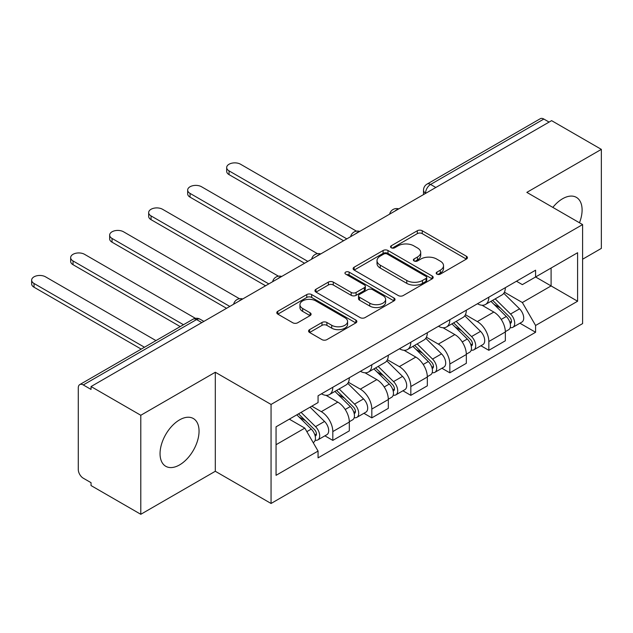 <?xml version="1.0" encoding="UTF-8"?>
<svg xmlns="http://www.w3.org/2000/svg" width="633" height="633" viewBox="0 0 633 633"><rect width="100%" height="100%" fill="white"/><g stroke="black" fill="none" stroke-linecap="round" stroke-linejoin="round"><path stroke-width="0.95" d="M436.905 274.129A2.429 1.401 0 0 0 440.339 274.129L466.41 259.079A3.474 2.002 0 0 0 467.431 257.663A3.474 2.002 0 0 0 466.41 256.246L422.235 230.736A3.474 2.002 0 0 0 417.329 230.736L391.249 245.794A2.429 1.401 0 0 0 390.537 246.783A2.429 1.401 0 0 0 391.249 247.78A2.429 1.401 0 0 0 394.691 247.78L398.062 245.826A11.109 6.409 0 0 1 413.768 245.826L417.448 247.954A11.109 6.409 0 0 1 420.708 252.488A11.109 6.409 0 0 1 417.448 257.022L414.077 258.968A2.429 1.401 0 0 0 413.365 259.965A2.429 1.401 0 0 0 414.077 260.954A2.429 1.401 0 0 0 417.511 260.954L420.89 259.008A11.109 6.409 0 0 1 436.596 259.008L440.275 261.128A11.109 6.409 0 0 1 443.527 265.662A11.109 6.409 0 0 1 440.275 270.204L436.905 272.15A2.429 1.401 0 0 0 436.192 273.139A2.429 1.401 0 0 0 436.905 274.129L436.905 272.15M179.55 464.923A27.583 15.92 120 0 0 197.567 440.623A27.583 15.92 120 0 0 193.342 418.524A27.583 15.92 120 0 0 179.55 419.885A27.583 15.92 120 0 0 161.534 444.192A27.583 15.92 120 0 0 165.759 466.292A27.583 15.92 120 0 0 179.55 464.923M579.48 222.776A27.583 15.92 120 0 0 576.386 197.369A27.583 15.92 120 0 0 562.595 198.738A27.583 15.92 120 0 0 552.838 207.395M309.584 329.643A3.474 2.002 0 0 0 308.572 331.059A3.474 2.002 0 0 0 309.584 332.475L321.983 339.628A3.474 2.002 0 0 0 326.889 339.628L355.849 322.909A3.474 2.002 0 0 0 356.87 321.493A3.474 2.002 0 0 0 355.849 320.076L311.673 294.574A3.474 2.002 0 0 0 306.768 294.574L277.808 311.294A3.474 2.002 0 0 0 276.787 312.71A3.474 2.002 0 0 0 277.808 314.126L292.778 322.767A3.474 2.002 0 0 0 297.684 322.767L310.083 315.614A3.474 2.002 0 0 0 311.096 314.197A3.474 2.002 0 0 0 310.083 312.781L302.653 308.493A9.281 5.357 0 0 1 299.939 304.702A9.281 5.357 0 0 1 305.668 299.749A9.281 5.357 0 0 1 315.788 300.912L344.866 317.703A9.281 5.357 0 0 1 347.588 321.493A9.281 5.357 0 0 1 341.852 326.446A9.281 5.357 0 0 1 331.739 325.283L326.889 322.482A3.474 2.002 0 0 0 321.983 322.482L309.584 329.643L309.584 332.475M271.059 404.44L215.307 372.251L140.795 415.272L91.041 386.541L551.596 120.642L601.35 149.372L526.838 192.385L582.597 224.58L271.059 404.44L271.059 503.472L582.597 323.605L582.597 224.58M398.307 295.564A3.474 2.002 0 0 0 403.213 295.564L432.173 278.844A3.474 2.002 0 0 0 433.194 277.428A3.474 2.002 0 0 0 432.173 276.012L387.997 250.502A3.474 2.002 0 0 0 383.092 250.502L354.132 267.221A3.474 2.002 0 0 0 353.119 268.645A3.474 2.002 0 0 0 354.132 270.062L398.307 295.564M346.639 274.659A2.429 1.401 0 0 1 349.099 274.999L349.099 272.111L394.011 298.04A3.474 2.002 0 0 1 395.032 299.456A3.474 2.002 0 0 1 394.011 300.873L365.051 317.6A3.474 2.002 0 0 1 360.145 317.6L315.97 292.09L315.97 289.257A3.474 2.002 0 0 0 314.949 290.674A3.474 2.002 0 0 0 315.97 292.09M315.97 289.257L328.361 282.104A3.474 2.002 0 0 1 333.274 282.104L351.188 292.446A3.474 2.002 0 0 0 356.094 292.446L364.315 287.699A3.474 2.002 0 0 0 365.336 286.282A3.474 2.002 0 0 0 364.315 284.866L345.665 274.097A2.429 1.401 0 0 1 344.953 273.108A2.429 1.401 0 0 1 346.457 271.81A2.429 1.401 0 0 1 349.099 272.111M140.795 415.272L140.795 514.297L91.041 485.566L91.041 482.678L83.287 478.208A7.074 4.083 -120 0 1 78.286 469.544L78.286 387.839A7.074 4.083 -120 0 1 79.75 384.603L193.018 319.214A7.074 4.083 60 0 1 196.554 319.562L83.287 384.951A7.074 4.083 -120 0 0 79.75 384.603M582.597 259.221L601.35 248.397L601.35 149.372M140.795 514.297L215.307 471.276L271.059 503.472M91.041 386.541L91.041 389.43L83.287 384.951M435.828 187.479L430.582 184.448A7.074 4.083 60 0 0 427.046 184.1L540.305 118.703A7.074 4.083 60 0 1 543.842 119.051L430.582 184.448A7.074 4.083 120 0 0 425.582 193.105L425.582 193.397M549.096 122.09L543.842 119.051M488.834 297.186A16.268 9.392 60 0 1 485.471 304.489L501.969 294.962A16.268 9.392 -120 0 0 505.34 287.659M465.413 314.704L477.337 321.58A16.268 9.392 60 0 1 488.834 341.504L505.34 331.977A16.268 9.392 -120 0 0 493.835 312.053L482.03 305.241M505.34 331.977L505.34 340.783L488.834 350.31L480.922 345.745M485.471 304.489A16.268 9.392 60 0 1 477.464 303.753M488.834 341.504L488.834 350.31M449.834 319.705A16.268 9.392 60 0 1 446.463 327.008L462.968 317.481A16.268 9.392 -120 0 0 466.331 310.178M441.921 368.264L449.834 372.829L466.331 363.302L466.331 354.496A16.268 9.392 -120 0 0 454.834 334.572L443.021 327.759M446.463 327.008A16.268 9.392 60 0 1 438.455 326.272M426.413 337.223L438.329 344.099A16.268 9.392 60 0 1 449.834 364.022L449.834 372.829M410.825 342.224A16.268 9.392 60 0 1 407.462 349.527L423.96 340A16.268 9.392 -120 0 0 427.33 332.697M402.912 390.783L410.825 395.348L427.33 385.821L427.33 377.015A16.268 9.392 -120 0 0 415.826 357.091L404.02 350.278M407.462 349.527A16.268 9.392 60 0 1 399.455 348.791M387.404 359.742L399.328 366.618A16.268 9.392 60 0 1 410.825 386.541L410.825 395.348M371.824 364.743A16.268 9.392 60 0 1 368.453 372.046L384.959 362.519A16.268 9.392 -120 0 0 388.322 355.216M363.912 413.302L371.824 417.867L388.322 408.34L388.322 399.534A16.268 9.392 -120 0 0 376.825 379.61L365.012 372.797M368.453 372.046A16.268 9.392 60 0 1 360.446 371.31M348.403 382.261L360.319 389.137A16.268 9.392 60 0 1 371.824 409.06L371.824 417.867M332.816 387.261A16.268 9.392 60 0 1 329.453 394.565L345.95 385.038A16.268 9.392 -120 0 0 349.321 377.735M324.903 435.82L332.816 440.386L349.321 430.859L349.321 422.053A16.268 9.392 -120 0 0 337.816 402.129L326.011 395.316M329.453 394.565A16.268 9.392 60 0 1 321.445 393.829M311.816 406.172L321.319 411.664A16.268 9.392 60 0 1 332.816 431.579L332.816 440.386M516.465 281.234L522.344 284.628L577.597 252.725L551.098 268.028L551.098 285.926L522.344 302.527L504.422 292.185M276.059 444.714L304.813 428.114L318.067 451.068L276.059 475.32L276.059 426.816L318.067 402.564L318.067 395.783L535.589 270.196L535.589 276.977L577.597 301.229L535.589 325.481L522.344 302.527M577.597 252.725L577.597 301.229M318.067 451.068L318.067 457.857L535.589 332.27L535.589 325.481M215.307 372.251L215.307 471.276M304.813 428.114L289.313 419.165M519.93 323.226L535.589 332.27M437.87 274.477L440.275 273.084A11.109 6.409 0 0 0 443.527 268.55L443.527 265.662M420.708 252.488L420.708 255.376A11.109 6.409 0 0 1 417.448 259.91L415.05 261.294M466.363 259.103L422.235 233.624A3.474 2.002 0 0 0 417.329 233.624L392.223 248.12M432.133 278.868L387.997 253.39A3.474 2.002 0 0 0 383.092 253.39L354.179 270.085M426.041 278.417A2.429 1.401 0 0 0 426.753 277.428A2.429 1.401 0 0 0 426.041 276.431L387.261 254.047A2.429 1.401 0 0 0 383.827 254.047L380.267 256.104A11.109 6.409 0 0 0 377.015 260.638A11.109 6.409 0 0 0 380.267 265.172L406.774 280.474A11.109 6.409 0 0 0 422.48 280.474L426.041 278.417L426.041 281.305A2.429 1.401 0 0 0 426.753 280.316L426.753 277.428M377.015 260.638L377.015 263.526A11.109 6.409 0 0 0 380.267 268.06L380.267 265.172M426.041 281.305L422.48 283.362A11.109 6.409 0 0 1 406.774 283.362L380.267 268.06M316.017 292.122L328.361 284.992L328.361 282.104M365.336 286.282L365.336 289.17A3.474 2.002 0 0 1 364.315 290.587L356.094 295.334A3.474 2.002 0 0 1 351.188 295.334L333.274 284.992A3.474 2.002 0 0 0 328.361 284.992M349.099 274.999L393.963 300.904M369.775 303.175A9.281 5.357 0 0 0 379.895 304.338A9.281 5.357 0 0 0 385.624 299.385A9.281 5.357 0 0 0 382.91 295.595L372.663 289.685A3.474 2.002 0 0 0 367.749 289.685L359.528 294.432A3.474 2.002 0 0 0 358.515 295.848A3.474 2.002 0 0 0 359.528 297.265L369.775 303.175L369.775 306.063A9.281 5.357 0 0 0 379.895 307.227A9.281 5.357 0 0 0 385.624 302.273L385.624 299.385M358.515 295.848L358.515 298.736A3.474 2.002 0 0 0 359.528 300.153L359.528 297.265M369.775 306.063L359.528 300.153M347.588 321.493L347.588 324.381A9.281 5.357 0 0 1 341.852 329.334A9.281 5.357 0 0 1 331.739 328.171L326.889 325.37A3.474 2.002 0 0 0 321.983 325.37L309.632 332.499M299.939 304.702L299.939 307.591A9.281 5.357 0 0 0 302.653 311.381L302.653 308.493M310.035 315.638L302.653 311.381M355.801 322.933L311.673 297.455A3.474 2.002 0 0 0 306.768 297.455L277.855 314.15M490.939 301.332L506.305 316.492A8.838 5.104 60 0 1 508.631 329.746L505.332 331.652M494.001 304.354L500.513 308.113M356.474 231.164L240.556 164.24A8.134 4.692 -0 0 0 231.694 163.219A8.134 4.692 -0 0 0 226.677 167.555A8.134 4.692 -0 0 0 229.059 170.878L346.821 238.87M492.64 300.351L509.462 316.951A4.241 2.453 60 0 1 510.586 323.313A4.241 2.453 60 0 1 510.198 323.463M495.188 298.879L510.554 314.039A8.838 5.104 60 0 1 512.88 327.293A8.838 5.104 60 0 1 510.214 327.577M503.781 293.285L519.551 308.841A8.838 5.104 60 0 1 521.885 322.094L512.88 327.293M343.569 240.746L229.059 174.629A8.134 4.692 180 0 1 226.677 171.314L226.677 167.555M451.93 323.851L467.296 339.011A8.838 5.104 60 0 1 469.631 352.264L466.331 354.171M454.992 326.873L461.512 330.632M317.465 253.683L201.555 186.759A8.134 4.692 -0 0 0 192.685 185.738A8.134 4.692 -0 0 0 187.669 190.074A8.134 4.692 -0 0 0 190.05 193.397L307.812 261.389M453.632 322.87L470.461 339.47A4.241 2.453 60 0 1 471.577 345.832A4.241 2.453 60 0 1 471.197 345.982M456.179 321.398L471.545 336.558A8.838 5.104 60 0 1 473.88 349.812A8.838 5.104 60 0 1 471.213 350.096M464.78 315.804L480.55 331.36A8.838 5.104 60 0 1 482.884 344.613L473.88 349.812M304.56 263.265L190.05 197.148A8.134 4.692 180 0 1 187.669 193.833L187.669 190.074M412.93 346.37L428.296 361.53A8.838 5.104 60 0 1 430.622 374.783L427.322 376.69M415.992 349.392L422.504 353.151M278.465 276.202L162.546 209.278A8.134 4.692 -0 0 0 153.684 208.257A8.134 4.692 -0 0 0 148.668 212.593A8.134 4.692 -0 0 0 151.05 215.916L268.811 283.908M414.631 345.389L431.453 361.989A4.241 2.453 60 0 1 432.576 368.351A4.241 2.453 60 0 1 432.189 368.501M417.179 343.917L432.545 359.077A8.838 5.104 60 0 1 434.871 372.331A8.838 5.104 60 0 1 432.204 372.615M425.772 338.323L441.541 353.879A8.838 5.104 60 0 1 443.875 367.132L434.871 372.331M265.559 285.784L151.05 219.667A8.134 4.692 180 0 1 148.668 216.351L148.668 212.593M373.921 368.889L389.287 384.049A8.838 5.104 60 0 1 391.621 397.302L388.322 399.209M376.983 371.911L383.503 375.67M239.456 298.721L123.546 231.797A8.134 4.692 -0 0 0 114.676 230.776A8.134 4.692 -0 0 0 109.659 235.112A8.134 4.692 -0 0 0 112.041 238.435L229.803 306.427M375.622 367.908L392.452 384.508A4.241 2.453 60 0 1 393.568 390.87A4.241 2.453 60 0 1 393.188 391.02M378.17 366.436L393.536 381.596A8.838 5.104 60 0 1 395.87 394.85A8.838 5.104 60 0 1 393.204 395.134M386.771 360.842L402.541 376.398A8.838 5.104 60 0 1 404.875 389.651L395.87 394.85M226.551 308.303L112.041 242.186A8.134 4.692 180 0 1 109.659 238.87L109.659 235.112M334.92 391.408L350.286 406.568A8.838 5.104 60 0 1 352.613 419.821L349.313 421.728M337.982 394.43L344.494 398.189M195.455 318.352L84.537 254.316A8.134 4.692 -0 0 0 75.675 253.295A8.134 4.692 -0 0 0 70.659 257.631A8.134 4.692 -0 0 0 73.04 260.954L183.475 324.721M336.621 390.426L353.443 407.027A4.241 2.453 60 0 1 354.567 413.389A4.241 2.453 60 0 1 354.179 413.539M339.169 388.955L354.535 404.115A8.838 5.104 60 0 1 356.862 417.369A8.838 5.104 60 0 1 354.195 417.653M347.762 383.361L363.532 398.917A8.838 5.104 60 0 1 365.866 412.17L356.862 417.369M180.231 326.596L73.04 264.705A8.134 4.692 180 0 1 70.659 261.389L70.659 257.631M296.822 414.829L311.278 429.087A8.838 5.104 60 0 1 313.612 442.34L313.169 442.594M298.974 416.949L305.494 420.708M155.971 340.594L45.536 276.835A8.134 4.692 -0 0 0 36.667 275.814A8.134 4.692 -0 0 0 31.65 280.158A8.134 4.692 -0 0 0 34.032 283.473L144.474 347.24M298.531 413.847L314.443 429.546A4.241 2.453 60 0 1 315.558 435.908A4.241 2.453 60 0 1 315.179 436.058M301.079 412.376L315.527 426.634A8.838 5.104 60 0 1 317.861 439.888A8.838 5.104 60 0 1 315.194 440.172M310.075 407.177L324.531 421.436A8.838 5.104 60 0 1 326.865 434.689L317.861 439.888M141.222 349.115L34.032 287.224A8.134 4.692 180 0 1 31.65 283.908L31.65 280.158M425.827 193.255L425.582 193.105A7.074 4.083 0 0 1 423.509 190.224L423.509 194.592M371.824 409.06L388.322 399.534M410.825 386.541L427.33 377.015M449.834 364.022L466.331 354.496M332.816 431.579L349.321 422.053M321.319 411.664L337.816 402.129M360.319 389.137L376.825 379.61M399.328 366.618L415.826 357.091M438.329 344.099L454.834 334.572M477.337 321.58L493.835 312.053M398.133 209.238A7.074 4.083 120 0 0 395.016 211.042M359.133 231.757A7.074 4.083 120 0 0 356.007 233.561M320.124 254.276A7.074 4.083 120 0 0 317.006 256.08M281.123 276.795A7.074 4.083 120 0 0 277.998 278.599M242.115 299.314A7.074 4.083 120 0 0 238.997 301.118M201.8 322.593L196.554 319.562A7.074 4.083 120 0 1 200.091 319.214A7.074 7.074 0 0 0 193.018 319.214M440.275 273.084L440.275 270.204M414.077 260.954L414.077 258.968M417.448 259.91L417.448 257.022M391.249 247.78L391.249 245.794M417.329 233.624L417.329 230.736M422.235 233.624L422.235 230.736M466.41 259.079L466.41 256.246M354.132 270.062L354.132 267.221M383.092 253.39L383.092 250.502M387.997 253.39L387.997 250.502M432.173 278.844L432.173 276.012M406.774 283.362L406.774 280.474M422.48 283.362L422.48 280.474M333.274 284.992L333.274 282.104M351.188 295.334L351.188 292.446M356.094 295.334L356.094 292.446M364.315 290.587L364.315 287.699M394.011 300.873L394.011 298.04M321.983 325.37L321.983 322.482M326.889 325.37L326.889 322.482M331.739 328.171L331.739 325.283M310.083 315.614L310.083 312.781M277.808 314.126L277.808 311.294M306.768 297.455L306.768 294.574M311.673 297.455L311.673 294.574M355.849 322.909L355.849 320.076M506.305 316.492L501.225 319.42M511.464 321.366L509.874 322.284M519.551 308.841L510.554 314.039M229.059 174.629L229.059 170.878M467.296 339.011L462.217 341.939M472.463 343.885L470.865 344.803M480.55 331.36L471.545 336.558M190.05 197.148L190.05 193.397M428.296 361.53L423.216 364.458M433.455 366.404L431.864 367.322M441.541 353.879L432.545 359.077M151.05 219.667L151.05 215.916M389.287 384.049L384.207 386.977M394.454 388.923L392.856 389.841M402.541 376.398L393.536 381.596M112.041 242.186L112.041 238.435M350.286 406.568L345.207 409.496M355.445 411.442L353.855 412.36M363.532 398.917L354.535 404.115M73.04 264.705L73.04 260.954M311.278 429.087L306.847 431.643M316.445 433.961L314.846 434.879M324.531 421.436L315.527 426.634M34.032 287.224L34.032 283.473M398.735 208.89A7.074 7.074 0 0 0 389.667 214.136M359.734 231.409A7.074 7.074 0 0 0 350.658 236.655M320.725 253.928A7.074 7.074 0 0 0 311.658 259.174M281.725 276.455A7.074 7.074 0 0 0 272.649 281.693M242.716 298.974A7.074 7.074 0 0 0 233.648 304.212M203.873 321.398L200.091 319.214M427.046 184.1A7.074 7.074 0 0 0 423.509 190.224"/></g></svg>
